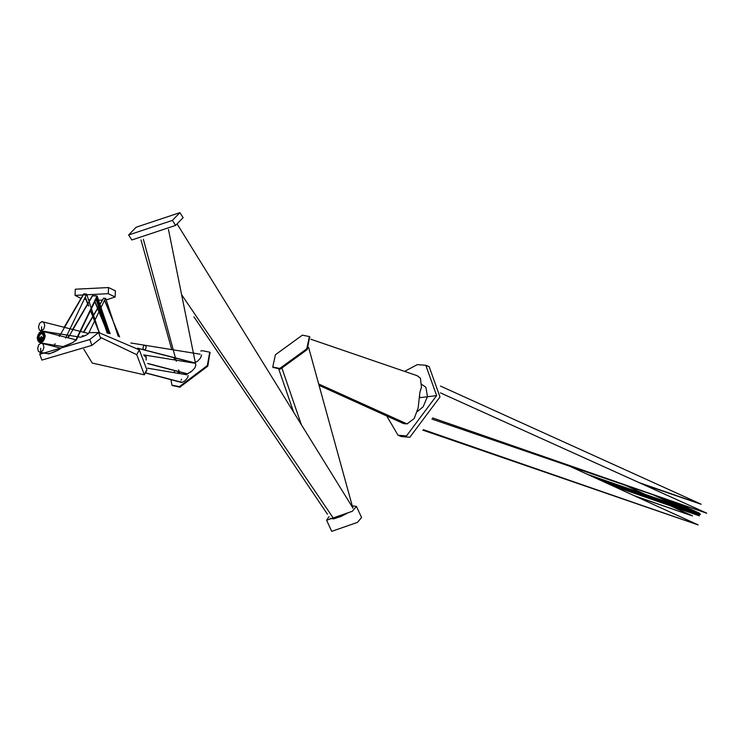 <?xml version="1.0" encoding="UTF-8"?>
<svg xmlns="http://www.w3.org/2000/svg" width="744" height="744" viewBox="0 0 744 744"><rect width="100%" height="100%" fill="white"/><g stroke="black" fill="none" stroke-linecap="round" stroke-linejoin="round"><path stroke-width="1.12" d="M88.973 332.633L98.571 332.568L100.719 338.39L91.912 345.356L41.896 360.087L39.748 354.274L40.604 352.489M51.652 345.746L53.131 345.049M98.571 332.568L89.764 339.543L39.748 354.274M84.314 299.107L85.82 299.339M88.471 299.665L90.015 299.813M96.506 300.185L102.421 300.148M106.187 299.906L115.134 296.977L108.28 293.685L75.042 295.368L81.012 298.456M115.134 296.977L115.385 290.83L108.522 287.547L75.293 289.221L75.042 295.368M83.812 349.215L92.256 363.063L144.364 374.818L136.747 354.683L100.319 337.311M145.247 372.195L146.94 370.001L139.323 349.857L98.515 332.447M175.045 370.745L173.882 372.549M170.925 379.654L171.938 385.15L179.341 386.648L207.325 365.564L209.752 352.191L202.349 350.684L200.806 351.047M172.199 385.42L179.825 387.206L207.809 366.122L209.985 352.479M172.394 220.41L179.899 212.654L136.133 227.236L128.628 234.983L172.394 220.41L175.621 225.395L183.126 217.639L179.899 212.654M128.628 234.983L131.855 239.968L175.621 225.395M329.006 516.643L326.588 520.233L352.312 511.286L356.423 506.404L352.265 505.901M326.588 520.233L331.731 531.346L357.455 522.39L361.575 517.517L356.423 506.404M306.723 348.852L309.392 336.567L302.371 335.153L275.41 354.749L272.75 367.034L279.772 368.447L306.723 348.852M273.048 367.359L280.33 369.126L307.281 349.522L309.653 336.92M386.75 415.98L398.021 435.231L406.503 435.919L436.635 395.613L425.801 365.304L417.319 364.616L404.606 371.386M399.742 435.789L401.369 436.561L409.851 437.249L439.983 396.943L429.149 366.634L427.437 366.085M40.381 341.636L43.282 339.887L44.333 336.418L43.552 333.303L41.394 332.354L39.134 334.13L38.084 337.599L38.865 340.715L41.022 341.663L41.19 337.525M42.213 332.382L41.394 332.354M100.003 311.243L108.875 333.377M400.83 421.048L403.564 423.596L407.052 423.913L414.203 418.528L418.137 407.991L419.96 391.939L421.439 387.28L420.462 378.278L417.421 375.785L310.843 339.236M664.206 498.573L699.602 514.606L599.701 479.945M39.497 341.803L42.399 340.055L43.45 336.586L42.668 333.47L40.511 332.522L38.251 334.298L37.2 337.767L37.981 340.882L40.139 341.831L40.306 337.692M41.32 332.549L40.511 332.522M104.393 324.635L107.806 333.154M340.157 516.82L348.452 512.551M668.484 500.042L700.476 514.439L595.358 477.955M41.264 341.468L44.166 339.72L45.217 336.251L44.435 333.135L42.278 332.187L40.018 333.963L38.967 337.432L39.748 340.557L41.906 341.496L42.073 337.358M43.096 332.215L42.278 332.187M75.005 340.659L72.949 342.482L63.054 346.62L40.966 342.984L43.236 341.208L44.277 337.739L43.496 334.614L41.339 333.665L39.079 335.451L38.028 338.92L38.818 342.035L40.966 342.984L41.134 338.846M69.015 344.351L72.949 342.482M94.767 295.74L95.623 295.703L94.767 295.74M96.804 296.168L95.623 295.703L97.046 296.01L109.945 333.619M95.864 298.493L106.838 325.853M146.094 360.059L146.224 356.739L145.136 356.264L146.224 356.739M147.721 363.472L187.553 373.814L192.101 370.903L194.826 367.917L195.83 365.174L194.826 367.917L192.101 370.903M168.451 229.431L195.83 365.174M661.174 497.541L698.718 514.774L604.016 481.917M40.436 340.315L43.338 338.567L44.389 335.107L43.608 331.982L41.45 331.034L39.181 332.819L38.139 336.279L38.921 339.404L41.078 340.352L41.236 336.214M76.204 339.915L41.45 331.034M75.488 340.752L76.12 340.268M96.264 296.623L97.306 296.428L96.264 296.623M96.162 298.856L110.112 333.656M191.189 371.572L190.38 372.288M419.774 396.506L419.653 397.138M587.444 474.337L699.806 513.323L591.908 476.383M42.157 333.703L41.339 333.665M66.263 345.504L67.806 344.825M68.169 337.813L92.647 295.656L94.981 295.926L92.395 295.824M94.944 301.385L107.648 333.126M145.759 357.12L145.359 355.539L143.899 355.214M145.359 355.539L144.271 355.065M195.719 364.569L195.728 364.086L195.719 364.569M330.224 518.345L333.628 518.884L341.598 516.197L348.257 512.681M653.102 494.779L699.407 515.871L611.912 485.516M421.783 384.416L425.894 387.298L427.465 396.599L423.15 406.763L417.449 411.432M432.599 417.914L706.744 513.23M706.595 513.1L440.439 392.879M692.441 515.834L624.941 485.135M634.083 495.644L692.459 515.918M41.645 331.006L40.827 330.875L43.719 329.127L44.761 325.667L43.98 322.552L41.831 321.603L39.562 323.38L38.521 326.849L39.302 329.964L41.45 330.913L41.617 326.774M88.462 333.461L41.831 321.603M41.45 330.913L80.901 337.274L86.518 334.921L83.384 336.409M86.518 334.921L88.387 333.749M82.993 335.581L81.961 336.139M83.821 332.261L103.621 298.149L104.783 298.391M88.508 333.591L105.443 298.363M104.699 300.204L119.421 336.772M145.443 372.809L182.057 382.397L180.745 381.709L182.057 382.397L184.735 380.965L187.293 378.166L188.232 375.59L187.293 378.166L184.735 380.965M147.647 368.196L186.911 374.818M181.099 380.11L181.555 379.245M181.768 294.894L333.758 518.801M417.003 375.646L420.462 378.278M421.439 387.28L420.62 390.265M638.408 482.344L700.932 504.172M700.978 504.116L440.439 386.062M48.862 353.856L39.944 352.377L42.854 350.638L43.896 347.178L43.115 344.053L40.966 343.105L38.697 344.891L37.656 348.35L38.437 351.466L40.595 352.414L40.753 348.276M60.636 348.118L40.966 343.105M40.595 352.414L49.234 353.856L49.039 353.298L49.234 353.856L57.706 350.322L52.991 352.554M60.152 348.136L60.534 348.545L60.152 348.136L60.534 348.545L57.706 350.322M59.297 336.446L83.942 293.815L86.667 294.131L84.258 294.243M53.624 346.267L55.093 343.728M85.262 297.116L88.703 305.747M90.359 309.913L99.324 332.41M137.547 348.183L144.476 349.959L145.619 349.057L146.15 347.299L145.759 345.728L144.671 345.244L143.527 346.146L142.997 347.894L143.387 349.475L144.476 349.959L143.387 349.475M145.759 345.728L144.671 345.244M145.619 349.057L144.476 349.959L194.603 362.802L197.634 361.166L200.536 357.994L201.587 354.953M130.87 342.984L200.108 354.191M201.587 354.981L200.536 357.994L197.634 361.166L194.603 362.802M301.329 424.647L282.116 368.699M318.674 383.978L407.052 423.913M423.438 429.688L697.798 524.78M698.086 524.855L569.634 466.209M695.38 523.953L698.011 524.873M89.764 339.543L91.912 345.356M108.28 293.685L108.522 287.547M139.323 349.857L136.747 354.683M436.635 395.613L419.579 397.724M676.324 502.721L699.788 513.332L597.981 479.155M179.657 373.507L178.672 369.88M176.347 361.286L143.387 239.345M144.364 374.818L146.94 370.001M171.938 385.15L172.422 385.708M209.752 352.191L210.236 352.74M309.392 336.567L309.95 337.237M272.75 367.034L273.308 367.703M425.801 365.304L429.149 366.634M398.021 435.231L401.369 436.561M96.488 297.219L105.927 326.021M100.617 313.103L105.992 326.179M108.95 333.396L105.955 326.077L108.308 333.256M602.668 481.294L699.602 514.606M96.106 298.967L98.608 306.602M99.817 310.285L105.016 326.188M104.467 324.849L105.071 326.337M107.88 333.173L105.667 328.132M598.074 479.201L700.485 514.439M97.046 296.056L75.46 340.808M96.785 301.413L106.894 326.012M110.038 333.638L106.857 325.9L109.349 333.479M145.452 356.255L144.513 356.106M606.09 482.856L698.718 514.774M97.306 296.475L76.269 340.073M97.306 296.428L106.857 325.537M96.804 301.097L106.913 325.695M110.196 333.684L106.876 325.584L109.48 333.507M186.791 373.814L147.749 363.602M42.241 343.263L62.738 346.62M92.395 295.768L89.057 301.45M87.662 303.822L72.642 329.378M69.099 335.414L67.751 337.711M95.846 298.549L104.997 326.504M94.795 301.673L105.062 326.653M107.722 333.135L105.025 326.57L107.145 333.033M144.587 355.065L143.685 354.916M194.919 363.239L144.615 355.055M431.911 419.077L704.931 512.523M703.926 512.17L706.726 513.23M635.609 496.341L692.441 515.918M42.678 331.173L71.061 335.73M77.413 336.753L80.659 337.274M103.621 298.112L98.524 306.733M97.548 308.379L93.53 315.177M92.805 316.405L83.486 332.177M105.639 298.232L113.497 322.059L119.607 336.855M104.579 300.455L113.534 322.161M118.184 336.269L113.469 322.003M181.331 382.407L145.387 372.911M178.374 373.293L177.872 371.479M174.635 359.947L174.003 357.697M171.715 349.522L140.997 239.94M327.462 514.225L193.952 316.832M352.898 508.18L308.602 347.42M642.5 484.186L701.146 504.274M638.891 482.558L698.402 503.223M86.667 294.187L65.612 338.092M83.644 293.945L64.198 327.202M60.218 333.991L59.325 335.516M53.698 345.142L53.112 346.127M86.667 294.131L98.329 329.899M85.076 297.507L88.555 305.998M90.247 310.146L99.157 332.419M98.366 330.001L99.352 332.41M144.038 349.913L137.64 348.266M193.784 362.802L144.02 349.95M352.851 507.91L177.332 224.27M293.648 412.232L278.842 369.331M352.926 508.106L352.61 507.138M403.564 423.596L319.046 385.336M422.927 430.162L698.039 524.873"/></g></svg>
